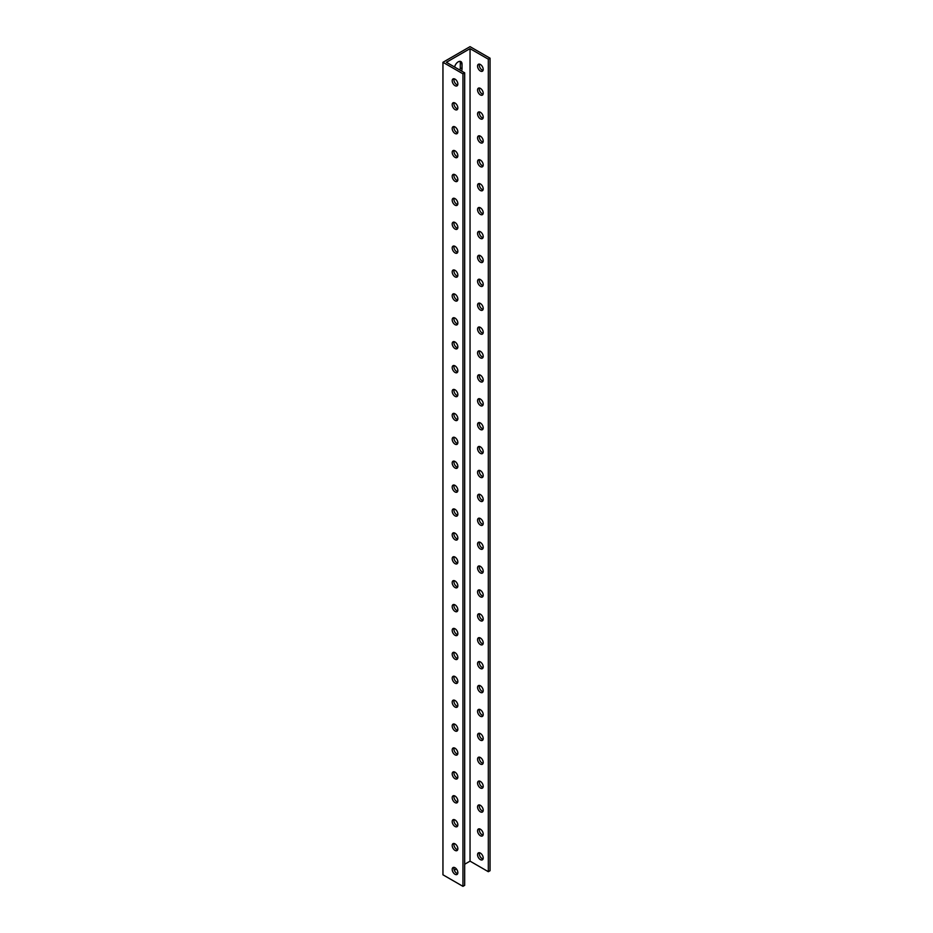 <?xml version="1.0" encoding="UTF-8"?>
<svg xmlns="http://www.w3.org/2000/svg" width="933" height="933" viewBox="0 0 933 933"><rect width="100%" height="100%" fill="white"/><g stroke="black" fill="none" stroke-linecap="round" stroke-linejoin="round"><path stroke-width="1.4" d="M442.953 62.289L442.953 874.804L462.955 886.35L462.955 73.835L442.953 62.289L470.045 46.65L490.047 58.196L490.047 870.711L488.321 871.702L470.045 861.147L470.045 48.644L488.321 59.199L488.321 871.702M459.876 70.068A5.365 3.102 120 0 0 460.296 67.817L460.296 63.036A5.365 3.102 120 0 0 459.899 61.321M479.445 852.75A4 2.309 -120 0 0 479.282 853.742A4 2.309 -120 0 0 483.061 859.001M479.445 828.854A4 2.309 -120 0 0 479.282 829.845A4 2.309 -120 0 0 483.061 835.105M479.445 804.957A4 2.309 -120 0 0 479.282 805.949A4 2.309 -120 0 0 483.061 811.209M479.445 781.061A4 2.309 -120 0 0 479.282 782.052A4 2.309 -120 0 0 483.061 787.312M479.445 757.153A4 2.309 -120 0 0 479.282 758.156A4 2.309 -120 0 0 483.061 763.404M479.445 733.256A4 2.309 -120 0 0 479.282 734.259A4 2.309 -120 0 0 483.061 739.507M479.445 709.36A4 2.309 -120 0 0 479.282 710.363A4 2.309 -120 0 0 483.061 715.611M479.445 685.463A4 2.309 -120 0 0 479.282 686.455A4 2.309 -120 0 0 483.061 691.715M479.445 661.567A4 2.309 -120 0 0 479.282 662.558A4 2.309 -120 0 0 483.061 667.818M479.445 637.671A4 2.309 -120 0 0 479.282 638.662A4 2.309 -120 0 0 483.061 643.922M479.445 613.774A4 2.309 -120 0 0 479.282 614.765A4 2.309 -120 0 0 483.061 620.025M479.445 589.878A4 2.309 -120 0 0 479.282 590.869A4 2.309 -120 0 0 483.061 596.129M479.445 565.981A4 2.309 -120 0 0 479.282 566.972A4 2.309 -120 0 0 483.061 572.232M479.445 542.085A4 2.309 -120 0 0 479.282 543.076A4 2.309 -120 0 0 483.061 548.336M479.445 518.188A4 2.309 -120 0 0 479.282 519.18A4 2.309 -120 0 0 483.061 524.439M479.445 494.292A4 2.309 -120 0 0 479.282 495.283A4 2.309 -120 0 0 483.061 500.543M479.445 470.384A4 2.309 -120 0 0 479.282 471.387A4 2.309 -120 0 0 483.061 476.635M479.445 446.487A4 2.309 -120 0 0 479.282 447.49A4 2.309 -120 0 0 483.061 452.738M479.445 422.591A4 2.309 -120 0 0 479.282 423.594A4 2.309 -120 0 0 483.061 428.842M479.445 398.694A4 2.309 -120 0 0 479.282 399.697A4 2.309 -120 0 0 483.061 404.945M479.445 374.798A4 2.309 -120 0 0 479.282 375.789A4 2.309 -120 0 0 483.061 381.049M479.445 350.901A4 2.309 -120 0 0 479.282 351.893A4 2.309 -120 0 0 483.061 357.152M479.445 327.005A4 2.309 -120 0 0 479.282 327.996A4 2.309 -120 0 0 483.061 333.256M479.445 303.108A4 2.309 -120 0 0 479.282 304.1A4 2.309 -120 0 0 483.061 309.359M479.445 279.212A4 2.309 -120 0 0 479.282 280.203A4 2.309 -120 0 0 483.061 285.463M479.445 255.315A4 2.309 -120 0 0 479.282 256.307A4 2.309 -120 0 0 483.061 261.567M479.445 231.419A4 2.309 -120 0 0 479.282 232.41A4 2.309 -120 0 0 483.061 237.67M479.445 207.523A4 2.309 -120 0 0 479.282 208.514A4 2.309 -120 0 0 483.061 213.774M479.445 183.626A4 2.309 -120 0 0 479.282 184.617A4 2.309 -120 0 0 483.061 189.877M479.445 159.718A4 2.309 -120 0 0 479.282 160.721A4 2.309 -120 0 0 483.061 165.969M479.445 135.821A4 2.309 -120 0 0 479.282 136.824A4 2.309 -120 0 0 483.061 142.073M479.445 111.925A4 2.309 -120 0 0 479.282 112.928A4 2.309 -120 0 0 483.061 118.176M479.445 88.029A4 2.309 -120 0 0 479.282 89.032A4 2.309 -120 0 0 483.061 94.28M479.445 64.132A4 2.309 -120 0 0 479.282 65.123A4 2.309 -120 0 0 483.061 70.383M457.846 84.04A4 2.309 60 0 1 457.018 85.871A4 2.309 60 0 1 453.018 83.562A4 2.309 60 0 1 453.018 78.943A4 2.309 60 0 1 456.109 80.005A4 2.309 60 0 1 457.846 84.04M457.846 107.936A4 2.309 60 0 1 457.018 109.767A4 2.309 60 0 1 453.018 107.458A4 2.309 60 0 1 453.018 102.84A4 2.309 60 0 1 456.109 103.913A4 2.309 60 0 1 457.846 107.936M457.846 131.833A4 2.309 60 0 1 457.018 133.664A4 2.309 60 0 1 453.018 131.355A4 2.309 60 0 1 453.018 126.736A4 2.309 60 0 1 456.109 127.809A4 2.309 60 0 1 457.846 131.833M457.846 155.729A4 2.309 60 0 1 457.018 157.56A4 2.309 60 0 1 453.018 155.251A4 2.309 60 0 1 453.018 150.633A4 2.309 60 0 1 456.109 151.706A4 2.309 60 0 1 457.846 155.729M457.846 179.626A4 2.309 60 0 1 457.018 181.457A4 2.309 60 0 1 453.018 179.148A4 2.309 60 0 1 453.018 174.529A4 2.309 60 0 1 456.109 175.602A4 2.309 60 0 1 457.846 179.626M457.846 203.522A4 2.309 60 0 1 457.018 205.353A4 2.309 60 0 1 453.018 203.044A4 2.309 60 0 1 453.018 198.426A4 2.309 60 0 1 456.109 199.499A4 2.309 60 0 1 457.846 203.522M457.846 227.419A4 2.309 60 0 1 457.018 229.25A4 2.309 60 0 1 453.018 226.941A4 2.309 60 0 1 453.018 222.322A4 2.309 60 0 1 456.109 223.395A4 2.309 60 0 1 457.846 227.419M457.846 251.315A4 2.309 60 0 1 457.018 253.146A4 2.309 60 0 1 453.018 250.837A4 2.309 60 0 1 453.018 246.219A4 2.309 60 0 1 456.109 247.292A4 2.309 60 0 1 457.846 251.315M457.846 275.212A4 2.309 60 0 1 457.018 277.043A4 2.309 60 0 1 453.018 274.734A4 2.309 60 0 1 453.018 270.115A4 2.309 60 0 1 456.109 271.188A4 2.309 60 0 1 457.846 275.212M457.846 299.108A4 2.309 60 0 1 457.018 300.939A4 2.309 60 0 1 453.018 298.63A4 2.309 60 0 1 453.018 294.012A4 2.309 60 0 1 456.109 295.085A4 2.309 60 0 1 457.846 299.108M457.846 323.005A4 2.309 60 0 1 457.018 324.836A4 2.309 60 0 1 453.018 322.526A4 2.309 60 0 1 453.018 317.908A4 2.309 60 0 1 456.109 318.981A4 2.309 60 0 1 457.846 323.005M457.846 346.901A4 2.309 60 0 1 457.018 348.732A4 2.309 60 0 1 453.018 346.423A4 2.309 60 0 1 453.018 341.805A4 2.309 60 0 1 456.109 342.877A4 2.309 60 0 1 457.846 346.901M457.846 370.809A4 2.309 60 0 1 457.018 372.64A4 2.309 60 0 1 453.018 370.331A4 2.309 60 0 1 453.018 365.713A4 2.309 60 0 1 456.109 366.774A4 2.309 60 0 1 457.846 370.809M457.846 394.706A4 2.309 60 0 1 457.018 396.537A4 2.309 60 0 1 453.018 394.227A4 2.309 60 0 1 453.018 389.609A4 2.309 60 0 1 456.109 390.67A4 2.309 60 0 1 457.846 394.706M457.846 418.602A4 2.309 60 0 1 457.018 420.433A4 2.309 60 0 1 453.018 418.124A4 2.309 60 0 1 453.018 413.506A4 2.309 60 0 1 456.109 414.579A4 2.309 60 0 1 457.846 418.602M457.846 442.499A4 2.309 60 0 1 457.018 444.33A4 2.309 60 0 1 453.018 442.02A4 2.309 60 0 1 453.018 437.402A4 2.309 60 0 1 456.109 438.475A4 2.309 60 0 1 457.846 442.499M457.846 466.395A4 2.309 60 0 1 457.018 468.226A4 2.309 60 0 1 453.018 465.917A4 2.309 60 0 1 453.018 461.299A4 2.309 60 0 1 456.109 462.371A4 2.309 60 0 1 457.846 466.395M457.846 490.291A4 2.309 60 0 1 457.018 492.123A4 2.309 60 0 1 453.018 489.813A4 2.309 60 0 1 453.018 485.195A4 2.309 60 0 1 456.109 486.268A4 2.309 60 0 1 457.846 490.291M457.846 514.188A4 2.309 60 0 1 457.018 516.019A4 2.309 60 0 1 453.018 513.71A4 2.309 60 0 1 453.018 509.091A4 2.309 60 0 1 456.109 510.164A4 2.309 60 0 1 457.846 514.188M457.846 538.084A4 2.309 60 0 1 457.018 539.915A4 2.309 60 0 1 453.018 537.606A4 2.309 60 0 1 453.018 532.988A4 2.309 60 0 1 456.109 534.061A4 2.309 60 0 1 457.846 538.084M457.846 561.981A4 2.309 60 0 1 457.018 563.812A4 2.309 60 0 1 453.018 561.503A4 2.309 60 0 1 453.018 556.884A4 2.309 60 0 1 456.109 557.957A4 2.309 60 0 1 457.846 561.981M457.846 585.877A4 2.309 60 0 1 457.018 587.708A4 2.309 60 0 1 453.018 585.399A4 2.309 60 0 1 453.018 580.781A4 2.309 60 0 1 456.109 581.854A4 2.309 60 0 1 457.846 585.877M457.846 609.774A4 2.309 60 0 1 457.018 611.605A4 2.309 60 0 1 453.018 609.296A4 2.309 60 0 1 453.018 604.677A4 2.309 60 0 1 456.109 605.75A4 2.309 60 0 1 457.846 609.774M457.846 633.67A4 2.309 60 0 1 457.018 635.501A4 2.309 60 0 1 453.018 633.192A4 2.309 60 0 1 453.018 628.574A4 2.309 60 0 1 456.109 629.647A4 2.309 60 0 1 457.846 633.67M457.846 657.567A4 2.309 60 0 1 457.018 659.409A4 2.309 60 0 1 453.018 657.089A4 2.309 60 0 1 453.018 652.47A4 2.309 60 0 1 456.109 653.543A4 2.309 60 0 1 457.846 657.567M457.846 681.475A4 2.309 60 0 1 457.018 683.306A4 2.309 60 0 1 453.018 680.997A4 2.309 60 0 1 453.018 676.378A4 2.309 60 0 1 456.109 677.44A4 2.309 60 0 1 457.846 681.475M457.846 705.371A4 2.309 60 0 1 457.018 707.202A4 2.309 60 0 1 453.018 704.893A4 2.309 60 0 1 453.018 700.275A4 2.309 60 0 1 456.109 701.336A4 2.309 60 0 1 457.846 705.371M457.846 729.268A4 2.309 60 0 1 457.018 731.099A4 2.309 60 0 1 453.018 728.79A4 2.309 60 0 1 453.018 724.171A4 2.309 60 0 1 456.109 725.244A4 2.309 60 0 1 457.846 729.268M457.846 753.164A4 2.309 60 0 1 457.018 754.995A4 2.309 60 0 1 453.018 752.686A4 2.309 60 0 1 453.018 748.068A4 2.309 60 0 1 456.109 749.141A4 2.309 60 0 1 457.846 753.164M457.846 777.061A4 2.309 60 0 1 457.018 778.892A4 2.309 60 0 1 453.018 776.583A4 2.309 60 0 1 453.018 771.964A4 2.309 60 0 1 456.109 773.037A4 2.309 60 0 1 457.846 777.061M457.846 800.957A4 2.309 60 0 1 457.018 802.788A4 2.309 60 0 1 453.018 800.479A4 2.309 60 0 1 453.018 795.861A4 2.309 60 0 1 456.109 796.934A4 2.309 60 0 1 457.846 800.957M457.846 824.854A4 2.309 60 0 1 457.018 826.685A4 2.309 60 0 1 453.018 824.375A4 2.309 60 0 1 453.018 819.757A4 2.309 60 0 1 456.109 820.83A4 2.309 60 0 1 457.846 824.854M457.846 848.75A4 2.309 60 0 1 457.018 850.581A4 2.309 60 0 1 453.018 848.272A4 2.309 60 0 1 453.018 843.654A4 2.309 60 0 1 456.109 844.727A4 2.309 60 0 1 457.846 848.75M457.846 872.647A4 2.309 60 0 1 457.018 874.478A4 2.309 60 0 1 453.018 872.168A4 2.309 60 0 1 453.018 867.55A4 2.309 60 0 1 456.109 868.623A4 2.309 60 0 1 457.846 872.647M477.556 66.126A4 2.309 60 0 1 478.384 64.295A4 2.309 60 0 1 482.384 66.605A4 2.309 60 0 1 482.384 71.223A4 2.309 60 0 1 479.305 70.15A4 2.309 60 0 1 477.556 66.126M477.556 90.023A4 2.309 60 0 1 478.384 88.192A4 2.309 60 0 1 482.384 90.501A4 2.309 60 0 1 482.384 95.119A4 2.309 60 0 1 479.305 94.046A4 2.309 60 0 1 477.556 90.023M477.556 113.919A4 2.309 60 0 1 478.384 112.088A4 2.309 60 0 1 482.384 114.397A4 2.309 60 0 1 482.384 119.016A4 2.309 60 0 1 479.305 117.943A4 2.309 60 0 1 477.556 113.919M477.556 137.816A4 2.309 60 0 1 478.384 135.985A4 2.309 60 0 1 482.384 138.294A4 2.309 60 0 1 482.384 142.912A4 2.309 60 0 1 479.305 141.839A4 2.309 60 0 1 477.556 137.816M477.556 161.712A4 2.309 60 0 1 478.384 159.881A4 2.309 60 0 1 482.384 162.19A4 2.309 60 0 1 482.384 166.809A4 2.309 60 0 1 479.305 165.736A4 2.309 60 0 1 477.556 161.712M477.556 185.609A4 2.309 60 0 1 478.384 183.778A4 2.309 60 0 1 482.384 186.087A4 2.309 60 0 1 482.384 190.705A4 2.309 60 0 1 479.305 189.632A4 2.309 60 0 1 477.556 185.609M477.556 209.505A4 2.309 60 0 1 478.384 207.674A4 2.309 60 0 1 482.384 209.983A4 2.309 60 0 1 482.384 214.602A4 2.309 60 0 1 479.305 213.529A4 2.309 60 0 1 477.556 209.505M477.556 233.402A4 2.309 60 0 1 478.384 231.571A4 2.309 60 0 1 482.384 233.88A4 2.309 60 0 1 482.384 238.498A4 2.309 60 0 1 479.305 237.437A4 2.309 60 0 1 477.556 233.402M477.556 257.298A4 2.309 60 0 1 478.384 255.467A4 2.309 60 0 1 482.384 257.776A4 2.309 60 0 1 482.384 262.406A4 2.309 60 0 1 479.305 261.333A4 2.309 60 0 1 477.556 257.298M477.556 281.206A4 2.309 60 0 1 478.384 279.375A4 2.309 60 0 1 482.384 281.684A4 2.309 60 0 1 482.384 286.303A4 2.309 60 0 1 479.305 285.23A4 2.309 60 0 1 477.556 281.206M477.556 305.103A4 2.309 60 0 1 478.384 303.272A4 2.309 60 0 1 482.384 305.581A4 2.309 60 0 1 482.384 310.199A4 2.309 60 0 1 479.305 309.126A4 2.309 60 0 1 477.556 305.103M477.556 328.999A4 2.309 60 0 1 478.384 327.168A4 2.309 60 0 1 482.384 329.477A4 2.309 60 0 1 482.384 334.096A4 2.309 60 0 1 479.305 333.023A4 2.309 60 0 1 477.556 328.999M477.556 352.896A4 2.309 60 0 1 478.384 351.065A4 2.309 60 0 1 482.384 353.374A4 2.309 60 0 1 482.384 357.992A4 2.309 60 0 1 479.305 356.919A4 2.309 60 0 1 477.556 352.896M477.556 376.792A4 2.309 60 0 1 478.384 374.961A4 2.309 60 0 1 482.384 377.27A4 2.309 60 0 1 482.384 381.889A4 2.309 60 0 1 479.305 380.816A4 2.309 60 0 1 477.556 376.792M477.556 400.689A4 2.309 60 0 1 478.384 398.858A4 2.309 60 0 1 482.384 401.167A4 2.309 60 0 1 482.384 405.785A4 2.309 60 0 1 479.305 404.712A4 2.309 60 0 1 477.556 400.689M477.556 424.585A4 2.309 60 0 1 478.384 422.754A4 2.309 60 0 1 482.384 425.063A4 2.309 60 0 1 482.384 429.681A4 2.309 60 0 1 479.305 428.609A4 2.309 60 0 1 477.556 424.585M477.556 448.481A4 2.309 60 0 1 478.384 446.65A4 2.309 60 0 1 482.384 448.96A4 2.309 60 0 1 482.384 453.578A4 2.309 60 0 1 479.305 452.505A4 2.309 60 0 1 477.556 448.481M477.556 472.378A4 2.309 60 0 1 478.384 470.547A4 2.309 60 0 1 482.384 472.856A4 2.309 60 0 1 482.384 477.474A4 2.309 60 0 1 479.305 476.401A4 2.309 60 0 1 477.556 472.378M477.556 496.274A4 2.309 60 0 1 478.384 494.443A4 2.309 60 0 1 482.384 496.753A4 2.309 60 0 1 482.384 501.371A4 2.309 60 0 1 479.305 500.298A4 2.309 60 0 1 477.556 496.274M477.556 520.171A4 2.309 60 0 1 478.384 518.34A4 2.309 60 0 1 482.384 520.649A4 2.309 60 0 1 482.384 525.267A4 2.309 60 0 1 479.305 524.194A4 2.309 60 0 1 477.556 520.171M477.556 544.067A4 2.309 60 0 1 478.384 542.236A4 2.309 60 0 1 482.384 544.545A4 2.309 60 0 1 482.384 549.164A4 2.309 60 0 1 479.305 548.103A4 2.309 60 0 1 477.556 544.067M477.556 567.964A4 2.309 60 0 1 478.384 566.133A4 2.309 60 0 1 482.384 568.442A4 2.309 60 0 1 482.384 573.072A4 2.309 60 0 1 479.305 571.999A4 2.309 60 0 1 477.556 567.964M477.556 591.872A4 2.309 60 0 1 478.384 590.041A4 2.309 60 0 1 482.384 592.35A4 2.309 60 0 1 482.384 596.968A4 2.309 60 0 1 479.305 595.895A4 2.309 60 0 1 477.556 591.872M477.556 615.768A4 2.309 60 0 1 478.384 613.937A4 2.309 60 0 1 482.384 616.246A4 2.309 60 0 1 482.384 620.865A4 2.309 60 0 1 479.305 619.792A4 2.309 60 0 1 477.556 615.768M477.556 639.665A4 2.309 60 0 1 478.384 637.834A4 2.309 60 0 1 482.384 640.143A4 2.309 60 0 1 482.384 644.761A4 2.309 60 0 1 479.305 643.688A4 2.309 60 0 1 477.556 639.665M477.556 663.561A4 2.309 60 0 1 478.384 661.73A4 2.309 60 0 1 482.384 664.039A4 2.309 60 0 1 482.384 668.658A4 2.309 60 0 1 479.305 667.585A4 2.309 60 0 1 477.556 663.561M477.556 687.458A4 2.309 60 0 1 478.384 685.627A4 2.309 60 0 1 482.384 687.936A4 2.309 60 0 1 482.384 692.554A4 2.309 60 0 1 479.305 691.481A4 2.309 60 0 1 477.556 687.458M477.556 711.354A4 2.309 60 0 1 478.384 709.523A4 2.309 60 0 1 482.384 711.832A4 2.309 60 0 1 482.384 716.451A4 2.309 60 0 1 479.305 715.378A4 2.309 60 0 1 477.556 711.354M477.556 735.251A4 2.309 60 0 1 478.384 733.42A4 2.309 60 0 1 482.384 735.729A4 2.309 60 0 1 482.384 740.347A4 2.309 60 0 1 479.305 739.274A4 2.309 60 0 1 477.556 735.251M477.556 759.147A4 2.309 60 0 1 478.384 757.316A4 2.309 60 0 1 482.384 759.625A4 2.309 60 0 1 482.384 764.244A4 2.309 60 0 1 479.305 763.171A4 2.309 60 0 1 477.556 759.147M477.556 783.044A4 2.309 60 0 1 478.384 781.213A4 2.309 60 0 1 482.384 783.522A4 2.309 60 0 1 482.384 788.14A4 2.309 60 0 1 479.305 787.067A4 2.309 60 0 1 477.556 783.044M477.556 806.94A4 2.309 60 0 1 478.384 805.109A4 2.309 60 0 1 482.384 807.418A4 2.309 60 0 1 482.384 812.037A4 2.309 60 0 1 479.305 810.964A4 2.309 60 0 1 477.556 806.94M477.556 830.837A4 2.309 60 0 1 478.384 829.005A4 2.309 60 0 1 482.384 831.315A4 2.309 60 0 1 482.384 835.933A4 2.309 60 0 1 479.305 834.86A4 2.309 60 0 1 477.556 830.837M477.556 854.733A4 2.309 60 0 1 478.384 852.902A4 2.309 60 0 1 482.384 855.211A4 2.309 60 0 1 482.384 859.829A4 2.309 60 0 1 479.305 858.768A4 2.309 60 0 1 477.556 854.733M462.955 886.35L464.681 885.359L464.681 72.844L446.406 62.289L470.045 48.644M470.045 861.147L464.681 864.25M456.435 869.008L454.301 870.244M454.593 67.024A5.365 3.102 -60 0 1 460.902 61.578A5.365 3.102 -60 0 1 462.022 64.027L462.022 68.809A5.365 3.102 -60 0 1 461.59 71.06M454.079 867.387A4 2.309 -120 0 0 454.744 871.177A4 2.309 -120 0 0 457.695 873.638M454.079 843.49A4 2.309 -120 0 0 454.744 847.281A4 2.309 -120 0 0 457.695 849.741M454.079 819.594A4 2.309 -120 0 0 454.744 823.384A4 2.309 -120 0 0 457.695 825.845M454.079 795.697A4 2.309 -120 0 0 454.744 799.488A4 2.309 -120 0 0 457.695 801.948M454.079 771.801A4 2.309 -120 0 0 454.744 775.58A4 2.309 -120 0 0 457.695 778.052M454.079 747.904A4 2.309 -120 0 0 454.744 751.683A4 2.309 -120 0 0 457.695 754.156M454.079 724.008A4 2.309 -120 0 0 454.744 727.787A4 2.309 -120 0 0 457.695 730.259M454.079 700.112A4 2.309 -120 0 0 454.744 703.89A4 2.309 -120 0 0 457.695 706.363M454.079 676.215A4 2.309 -120 0 0 454.744 679.994A4 2.309 -120 0 0 457.695 682.466M454.079 652.319A4 2.309 -120 0 0 454.744 656.097A4 2.309 -120 0 0 457.695 658.57M454.079 628.422A4 2.309 -120 0 0 454.744 632.201A4 2.309 -120 0 0 457.695 634.673M454.079 604.526A4 2.309 -120 0 0 454.744 608.304A4 2.309 -120 0 0 457.695 610.777M454.079 580.629A4 2.309 -120 0 0 454.744 584.408A4 2.309 -120 0 0 457.695 586.88M454.079 556.721A4 2.309 -120 0 0 454.744 560.511A4 2.309 -120 0 0 457.695 562.972M454.079 532.825A4 2.309 -120 0 0 454.744 536.615A4 2.309 -120 0 0 457.695 539.076M454.079 508.928A4 2.309 -120 0 0 454.744 512.718A4 2.309 -120 0 0 457.695 515.179M454.079 485.032A4 2.309 -120 0 0 454.744 488.822A4 2.309 -120 0 0 457.695 491.283M454.079 461.135A4 2.309 -120 0 0 454.744 464.914A4 2.309 -120 0 0 457.695 467.386M454.079 437.239A4 2.309 -120 0 0 454.744 441.017A4 2.309 -120 0 0 457.695 443.49M454.079 413.342A4 2.309 -120 0 0 454.744 417.121A4 2.309 -120 0 0 457.695 419.593M454.079 389.446A4 2.309 -120 0 0 454.744 393.225A4 2.309 -120 0 0 457.695 395.697M454.079 365.549A4 2.309 -120 0 0 454.744 369.328A4 2.309 -120 0 0 457.695 371.8M454.079 341.653A4 2.309 -120 0 0 454.744 345.432A4 2.309 -120 0 0 457.695 347.904M454.079 317.756A4 2.309 -120 0 0 454.744 321.535A4 2.309 -120 0 0 457.695 324.008M454.079 293.86A4 2.309 -120 0 0 454.744 297.639A4 2.309 -120 0 0 457.695 300.111M454.079 269.964A4 2.309 -120 0 0 454.744 273.742A4 2.309 -120 0 0 457.695 276.215M454.079 246.055A4 2.309 -120 0 0 454.744 249.846A4 2.309 -120 0 0 457.695 252.307M454.079 222.159A4 2.309 -120 0 0 454.744 225.949A4 2.309 -120 0 0 457.695 228.41M454.079 198.262A4 2.309 -120 0 0 454.744 202.053A4 2.309 -120 0 0 457.695 204.514M454.079 174.366A4 2.309 -120 0 0 454.744 178.156A4 2.309 -120 0 0 457.695 180.617M454.079 150.47A4 2.309 -120 0 0 454.744 154.248A4 2.309 -120 0 0 457.695 156.721M454.079 126.573A4 2.309 -120 0 0 454.744 130.352A4 2.309 -120 0 0 457.695 132.824M454.079 102.677A4 2.309 -120 0 0 454.744 106.455A4 2.309 -120 0 0 457.695 108.928M454.079 78.78A4 2.309 -120 0 0 454.744 82.559A4 2.309 -120 0 0 457.695 85.031M462.955 73.835L464.681 72.844M490.047 58.196L488.321 59.199M462.022 68.809L460.296 67.817M462.022 64.027L460.296 63.036"/></g></svg>
